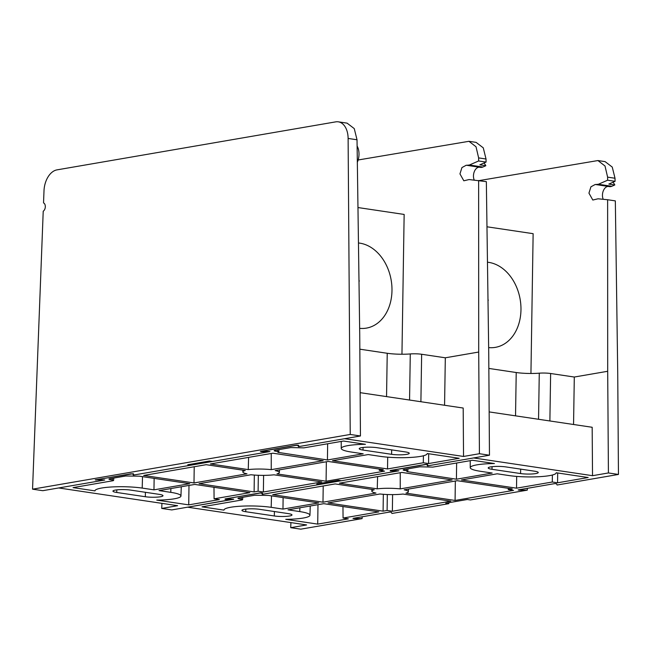<?xml version="1.0" encoding="UTF-8"?>
<svg xmlns="http://www.w3.org/2000/svg" width="651" height="651" viewBox="0 0 651 651"><rect width="100%" height="100%" fill="white"/><g stroke="black" fill="none" stroke-linecap="round" stroke-linejoin="round"><path stroke-width="0.98" d="M359.645 328.348A43.08 32.558 80.2 0 0 366.391 328.12A43.08 32.558 80.2 0 0 391.983 290.574A43.08 32.558 80.2 0 0 358.457 242.978M401.952 354.234L404.149 214.439L357.969 207.547M358.978 280.239A39.678 6.282 0.9 0 1 358.994 281.655M272.867 453.202L323.165 460.705L271.239 469.648A19.888 3.149 -179.1 0 0 248.251 469.599L210.411 463.96L272.867 453.202M248.609 457.376L248.251 469.599M271.247 453.478L271.239 469.648M225.075 498.935L260.538 492.831L262.272 492.945L262.312 494.337L261.694 493.165L259.961 493.051L225.327 498.894M390.266 470.486L425.73 464.375L427.463 464.488L428.138 465.774L489.462 455.212L488.738 353.542L486.346 181.645L469.07 179.554L463.829 180.799L459.956 173.89L461.941 167.576L466.254 165.232L480.446 167.388A9.846 6.258 98.5 0 0 482.855 167.03L485.833 165.72L479.844 164.825L486.077 162.083L478.631 160.968L478.631 157.9L476.019 146.752L468.948 141.308L358.156 159.983M319.828 483.449L319.812 484.434L316.777 483.978L338.374 480.259L341.417 480.715L398.282 470.917L390.242 470.901M261.271 451.249L261.246 451.664L269.278 451.68L212.421 461.478L209.378 461.022L187.773 464.741L190.816 465.196L133.951 474.986L133.276 473.708L133.325 475.1L132.706 473.92L130.973 473.806L96.56 479.738L104.738 480.023L58.671 487.957L177.625 505.697L161.733 508.431L171.766 509.928L233.099 499.26M360.141 392.667L463.187 408.039L463.536 456.457L344.582 438.709L298.516 446.643L297.898 445.471L296.164 445.357L261.751 451.281L269.929 451.566L133.325 475.1M468.948 141.308L476.101 142.374L483.262 147.834L486.028 159.007L486.077 162.083M479.201 167.201A7.877 5.005 -81.5 0 0 474.262 171.742A7.877 5.005 -81.5 0 0 474.245 180.058M483.872 163.051A13.785 8.756 98.5 0 1 485.833 165.72M466.58 165.297L469.395 165.02L482.855 167.03M478.631 160.968L469.395 165.02M489.462 455.212L479.429 453.714L478.705 352.045L478.64 180.49M116.757 492.473A10.733 1.701 0.9 0 1 112.949 491.114A10.733 1.701 0.9 0 1 119.174 489.666A10.733 1.701 0.9 0 1 130.607 490.089L159.186 494.353A10.733 1.701 0.9 0 1 162.994 495.712A10.733 1.701 0.9 0 1 156.769 497.152A10.733 1.701 0.9 0 1 145.336 496.737L116.757 492.473L116.798 489.869M161.928 503.353L161.733 508.431M409.56 400.04L410.285 353.941A9.846 1.562 0.9 0 1 421.645 354.266L420.896 401.732M444.568 405.264L445.317 357.798L421.645 354.266M479.429 453.714L463.536 456.457M410.285 353.941A19.986 3.165 0.9 0 1 387.231 353.273L359.832 349.188M363.022 450.061A10.733 1.701 0.9 0 1 359.214 448.694A10.733 1.701 0.9 0 1 365.439 447.253A10.733 1.701 0.9 0 1 376.872 447.668L405.451 451.932A10.733 1.701 0.9 0 1 409.259 453.299A10.733 1.701 0.9 0 1 403.034 454.74A10.733 1.701 0.9 0 1 391.601 454.317L363.022 450.061L363.063 447.457M275.593 450.191L275.536 451.167C273.884 450.874 273.729 450.573 275.072 450.28L290.891 447.562L303.871 447.864L343.516 441.036L365.447 444.308A28.701 4.549 0.9 0 0 341.246 448.425L341.23 441.427M274.136 450.663L275.072 450.28M275.536 451.167L277.416 451.452L277.521 449.865M277.416 451.452C279.067 451.753 279.222 452.046 277.879 452.339L278.815 451.957L278.962 449.613M277.879 452.339L327.429 459.972L327.648 443.77M341.246 448.425A28.701 4.549 0.9 0 0 351.426 452.054L363.193 453.812L327.429 459.972M110.401 478.648L110.344 479.624C108.693 479.323 108.538 479.03 109.881 478.737L125.7 476.011L139.444 476.182L189.742 483.685L153.97 489.845L154.132 478.371M108.945 479.12L109.881 478.737M110.344 479.624L112.224 479.901L112.33 478.314M112.224 479.901C113.876 480.202 114.031 480.495 112.688 480.788L113.624 480.405L113.77 478.062M112.688 480.788L73.05 487.615L94.981 490.887A28.701 4.549 0.9 0 1 94.981 490.838A28.701 4.549 0.9 0 1 111.59 486.972A28.701 4.549 0.9 0 1 142.203 488.087L153.97 489.845M194.218 466.751L193.998 482.952L143.7 475.45L206.155 464.692L245.256 470.527A18.269 2.897 -179.1 0 0 242.839 471.926A18.269 2.897 -179.1 0 0 246.989 473.822L193.998 482.952M428.7 453.739L428.57 463.561L459.191 458.288L427.227 453.519A28.701 4.549 0.9 0 1 427.227 453.592A28.701 4.549 0.9 0 1 410.545 457.441A28.701 4.549 0.9 0 1 380.005 456.318L368.238 454.561L332.466 460.721L387.532 468.94L387.695 457.173M423.402 455.773L423.305 462.771L387.532 468.94M428.57 463.561L423.305 462.771M213.976 487.298L214.081 498.812L219.346 499.594L188.725 504.867L156.761 500.106A28.701 4.549 0.9 0 0 180.962 496.005L181.271 486.761M180.962 496.005A28.701 4.549 0.9 0 0 170.782 492.351L159.015 490.594L194.779 484.434L249.854 492.652L214.081 498.812M188.993 485.434L188.725 504.867M275.218 470.583L328.21 461.453L383.276 469.672L379.273 470.356L384.538 471.145L326.086 481.211L276.952 473.887A18.269 2.897 -179.1 0 0 279.369 472.496A18.269 2.897 -179.1 0 0 275.218 470.583M379.264 469.07L379.273 470.356M326.346 461.779L326.086 481.211M273.957 474.807L321.83 481.943L263.378 492.01L258.113 491.228L254.11 491.92L199.043 483.701L250.969 474.758A19.888 3.149 -179.1 0 0 273.957 474.807M254.338 475.059L254.11 491.92M258.325 475.279L258.113 491.228M263.606 475.368L263.378 492.01M319.812 484.434L262.947 494.223L262.272 492.945M225.051 499.35L233.091 499.366M357.114 146.036A13.785 8.756 98.5 0 1 357.334 162.278M338.308 121.827L347.097 123.145L354.25 128.597L357.025 139.77L348.114 138.443A19.693 12.507 -81.5 0 0 338.308 121.827A19.693 12.507 -81.5 0 0 335.704 121.867L56.995 169.87A19.693 12.507 -81.5 0 0 43.999 190.824L43.536 202.909A4.435 2.816 -81.5 0 1 45.31 206.831A4.435 2.816 -81.5 0 1 43.218 211.217L32.55 489.17L42.779 490.691L104.087 480.129L95.217 479.844L133.276 473.708M348.114 138.443L350.23 434.453L360.451 435.975L359.726 334.305L357.025 139.77M360.451 435.975L299.143 446.537L298.467 445.251L296.734 445.138L260.408 451.395L261.246 451.664M190.816 465.196L190.833 464.212M350.23 434.453L32.55 489.17M96.079 479.697L96.055 480.113M401.854 472.439L452.152 479.942L400.227 488.885A19.888 3.149 -179.1 0 0 377.238 488.844L339.399 483.197L401.854 472.439M377.596 476.622L377.238 488.844M400.235 472.724L400.227 488.885M426.877 464.35L390.738 470.527L398.917 470.811L262.312 494.337M225.555 498.853L233.725 499.26L187.659 507.194L306.613 524.934L290.72 527.676L300.754 529.173L362.078 518.611L362.192 516.772M615.333 200.882L607.627 199.735L607.692 371.282L608.416 472.952L618.45 474.449L617.726 372.779L615.333 200.882M612.86 182.288A13.785 8.756 98.5 0 1 614.821 184.957L608.831 184.07L615.065 181.32L607.619 180.205L598.383 184.266L611.842 186.267A9.846 6.258 98.5 0 1 609.434 186.625L595.242 184.469L590.929 186.813L588.943 193.127L592.817 200.036L598.057 198.791L607.627 199.735M608.189 186.438A7.877 5.005 -81.5 0 0 603.249 190.987A7.877 5.005 -81.5 0 0 603.233 199.304M614.821 184.957L611.842 186.267M595.567 184.534L598.383 184.266M607.619 180.205L607.619 177.145L605.007 165.997L597.935 160.553L605.088 161.619L612.249 167.071L615.016 178.244L615.065 181.32M597.935 160.553L479.242 180.579M245.744 511.71A10.733 1.701 0.9 0 1 241.936 510.351A10.733 1.701 0.9 0 1 248.161 508.903A10.733 1.701 0.9 0 1 259.594 509.326L288.173 513.59A10.733 1.701 0.9 0 1 291.982 514.949A10.733 1.701 0.9 0 1 285.756 516.398A10.733 1.701 0.9 0 1 274.323 515.974L245.744 511.71L245.785 509.106M290.916 522.59L290.72 527.676M354.063 518.172L354.038 518.595L362.078 518.611M354.038 518.595L352.972 518.416M527.383 488.323L527.269 490.154L470.404 499.952L467.361 499.496L445.764 503.215L448.799 503.671L391.935 513.468L391.259 512.182L389.526 512.068L353.208 518.326M448.799 503.671L448.816 502.694M519.254 489.723L519.229 490.138L527.269 490.154M519.229 490.138L518.163 489.967M618.45 474.449L557.126 485.011L556.45 483.726L554.717 483.612L518.399 489.869M538.548 419.277L539.272 373.178A9.846 1.562 0.9 0 1 550.632 373.503L549.883 420.969M573.555 424.501L574.304 377.035L550.632 373.503M489.153 411.912L592.174 427.276L592.524 475.694L473.57 457.946L427.504 465.88L426.885 464.708M608.416 472.952L592.524 475.694M539.272 373.178A19.986 3.165 0.9 0 1 516.219 372.518L488.844 368.433M492.01 469.298A10.733 1.701 0.9 0 1 488.201 467.939A10.733 1.701 0.9 0 1 494.426 466.49A10.733 1.701 0.9 0 1 505.86 466.913L534.438 471.178A10.733 1.701 0.9 0 1 538.247 472.536A10.733 1.701 0.9 0 1 532.022 473.977A10.733 1.701 0.9 0 1 520.588 473.562L492.01 469.298L492.05 466.694M404.58 469.436L404.523 470.413C402.871 470.112 402.717 469.819 404.059 469.526L419.879 466.8L432.866 467.101L472.504 460.273L494.435 463.545A28.701 4.549 0.9 0 0 470.234 467.662L470.217 460.664M403.132 469.908L404.059 469.526M404.523 470.413L406.411 470.689L406.509 469.102M406.411 470.689C408.063 470.99 408.21 471.283 406.875 471.576L407.803 471.194L407.949 468.85M406.875 471.576L456.416 479.209L456.636 463.007M470.234 467.662A28.701 4.549 0.9 0 0 480.414 471.291L492.18 473.049L456.416 479.209M239.389 497.885L239.332 498.861C237.68 498.56 237.525 498.267 238.868 497.974L254.687 495.248L268.432 495.419L318.73 502.922L282.965 509.082L283.12 497.608M237.932 498.357L238.868 497.974M239.332 498.861L241.22 499.146L241.318 497.551M241.22 499.146C242.864 499.439 243.018 499.732 241.676 500.025L242.611 499.642L242.758 497.307M241.676 500.025L202.038 506.852L223.968 510.124A28.701 4.549 0.9 0 1 223.968 510.083A28.701 4.549 0.9 0 1 240.577 506.209A28.701 4.549 0.9 0 1 271.19 507.332L282.965 509.082M323.205 485.988L322.986 502.19L272.688 494.687L335.143 483.929L374.244 489.764A18.269 2.897 -179.1 0 0 371.827 491.163A18.269 2.897 -179.1 0 0 375.977 493.059L322.986 502.19M557.687 472.976L557.557 482.798L588.178 477.525L556.214 472.756A28.701 4.549 0.9 0 1 556.214 472.829A28.701 4.549 0.9 0 1 539.533 476.678A28.701 4.549 0.9 0 1 508.992 475.555L497.226 473.798L461.453 479.958L516.52 488.177L516.682 476.41M552.39 475.018L552.292 482.017L516.52 488.177M557.557 482.798L552.292 482.017M342.963 506.535L343.069 518.05L348.334 518.839L317.712 524.112L285.748 519.343A28.701 4.549 0.9 0 0 309.949 515.242L310.258 506.006M309.949 515.242A28.701 4.549 0.9 0 0 299.769 511.588L288.002 509.839L323.775 503.679L378.841 511.889L343.069 518.05M317.981 504.671L317.712 524.112M404.206 489.821L457.197 480.698L512.264 488.909L508.26 489.601L513.525 490.382L455.073 500.448L405.947 493.124A18.269 2.897 -179.1 0 0 408.356 491.741A18.269 2.897 -179.1 0 0 404.206 489.821M508.252 488.307L508.26 489.601M455.342 481.016L455.073 500.448M402.945 494.044L450.817 501.18L392.366 511.255L387.101 510.465L383.097 511.157L328.031 502.938L379.956 493.995A19.888 3.149 -179.1 0 0 402.945 494.044M383.325 494.304L383.097 511.157M387.321 494.524L387.101 510.465M392.594 494.605L392.366 511.255M488.657 347.593A43.08 32.558 80.2 0 0 495.378 347.357A43.08 32.558 80.2 0 0 520.971 309.811A43.08 32.558 80.2 0 0 487.469 262.215M530.939 373.471L533.136 233.676L486.972 226.792M487.981 299.509A39.678 6.282 0.9 0 1 488.006 300.86M486.028 159.007L478.631 157.9M145.336 496.737L145.409 492.294M478.705 352.045L445.317 357.798M386.548 396.605L387.231 353.273M391.601 454.317L391.666 449.882M298.313 445.178L298.321 446.269M142.203 488.087L142.512 476.638M133.121 473.627L133.129 474.717M170.782 492.351L170.887 488.551M615.016 178.244L607.619 177.145M607.692 371.282L574.304 377.035M274.323 515.974L274.397 511.531M515.535 415.843L516.219 372.518M520.588 473.562L520.662 469.119M427.3 464.415L427.308 465.506M271.19 507.332L271.5 495.883M262.109 492.864L262.117 493.954M299.769 511.588L299.875 507.788M242.839 471.926L242.839 470.16M279.369 472.496L279.458 469.851M371.827 491.163L371.827 489.406M408.356 491.741L408.446 489.088"/></g></svg>
